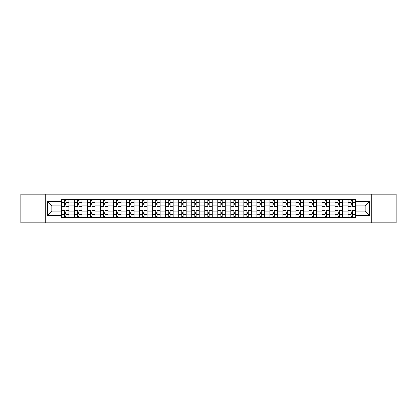 <?xml version="1.0" encoding="UTF-8"?>
<svg xmlns="http://www.w3.org/2000/svg" width="417" height="417" viewBox="0 0 417 417"><rect width="100%" height="100%" fill="white"/><g stroke="black" fill="none" stroke-linecap="round" stroke-linejoin="round"><path stroke-width="0.63" d="M371.266 222.824L396.15 222.824L396.15 194.176L20.85 194.176L20.85 222.824L371.266 222.824L371.266 194.176M74.466 217.476L74.466 202.068L68.951 202.068L68.951 217.476M68.951 202.068L68.951 199.524M74.466 202.068L74.466 199.524M81.982 199.524L81.982 217.476M87.492 217.476L87.492 199.524M95.008 199.524L95.008 217.476M100.518 217.476L100.518 199.524M108.034 199.524L108.034 217.476M113.549 217.476L113.549 199.524M121.066 199.524L121.066 217.476M126.575 217.476L126.575 199.524M134.092 199.524L134.092 217.476M139.601 217.476L139.601 199.524M147.118 199.524L147.118 217.476M152.632 217.476L152.632 199.524M160.149 199.524L160.149 217.476M165.658 217.476L165.658 199.524M173.175 199.524L173.175 217.476M178.685 217.476L178.685 199.524M186.201 199.524L186.201 217.476M191.716 217.476L191.716 199.524M199.232 199.524L199.232 217.476M204.742 217.476L204.742 199.524M212.258 199.524L212.258 217.476M217.768 217.476L217.768 199.524M225.284 199.524L225.284 217.476M230.799 217.476L230.799 199.524M238.315 199.524L238.315 217.476M243.825 217.476L243.825 199.524M251.342 199.524L251.342 217.476M256.851 217.476L256.851 199.524M264.368 199.524L264.368 217.476M269.882 217.476L269.882 199.524M277.399 199.524L277.399 217.476M282.908 217.476L282.908 199.524M290.425 199.524L290.425 217.476M295.934 217.476L295.934 199.524M303.451 199.524L303.451 217.476M308.966 217.476L308.966 199.524M316.482 199.524L316.482 217.476M321.992 217.476L321.992 199.524M329.508 199.524L329.508 217.476M335.018 217.476L335.018 199.524M342.534 199.524L342.534 217.476M348.049 217.476L348.049 199.524M348.049 211.091L342.534 211.091M335.018 211.091L329.508 211.091M321.992 211.091L316.482 211.091M308.966 211.091L303.451 211.091M295.934 211.091L290.425 211.091M282.908 211.091L277.399 211.091M269.882 211.091L264.368 211.091M256.851 211.091L251.342 211.091M243.825 211.091L238.315 211.091M230.799 211.091L225.284 211.091M217.768 211.091L212.258 211.091M204.742 211.091L199.232 211.091M191.716 211.091L186.201 211.091M178.685 211.091L173.175 211.091M165.658 211.091L160.149 211.091M152.632 211.091L147.118 211.091M139.601 211.091L134.092 211.091M126.575 211.091L121.066 211.091M113.549 211.091L108.034 211.091M100.518 211.091L95.008 211.091M87.492 211.091L81.982 211.091M74.466 211.091L68.951 211.091M348.049 205.909L342.534 205.909M335.018 205.909L329.508 205.909M321.992 205.909L316.482 205.909M308.966 205.909L303.451 205.909M295.934 205.909L290.425 205.909M282.908 205.909L277.399 205.909M269.882 205.909L264.368 205.909M256.851 205.909L251.342 205.909M243.825 205.909L238.315 205.909M230.799 205.909L225.284 205.909M217.768 205.909L212.258 205.909M204.742 205.909L199.232 205.909M191.716 205.909L186.201 205.909M178.685 205.909L173.175 205.909M165.658 205.909L160.149 205.909M152.632 205.909L147.118 205.909M139.601 205.909L134.092 205.909M126.575 205.909L121.066 205.909M113.549 205.909L108.034 205.909M100.518 205.909L95.008 205.909M87.492 205.909L81.982 205.909M74.466 205.909L68.951 205.909M51.833 211.091L61.435 211.091L61.435 205.909L51.833 205.909L51.833 211.091L47.408 215.516L47.408 201.484L61.435 201.484L61.435 205.909M355.565 205.909L355.565 211.091L365.167 211.091L365.167 205.909L355.565 205.909L355.565 199.524L61.435 199.524L61.435 201.484M355.565 201.484L369.592 201.484L369.592 215.516L355.565 215.516L355.565 211.091M61.435 211.091L61.435 217.476L355.565 217.476L355.565 215.516M61.435 215.516L47.408 215.516M45.734 222.824L45.734 194.176M65.865 216.225L64.526 216.225M64.526 200.775L65.865 200.775M78.891 216.225L77.557 216.225M77.557 200.775L78.891 200.775M91.917 216.225L90.583 216.225M90.583 200.775L91.917 200.775M104.948 216.225L103.609 216.225M103.609 200.775L104.948 200.775M117.975 216.225L116.64 216.225M116.64 200.775L117.975 200.775M131.001 216.225L129.666 216.225M129.666 200.775L131.001 200.775M144.032 216.225L142.692 216.225M142.692 200.775L144.032 200.775M157.058 216.225L155.718 216.225M155.718 200.775L157.058 200.775M170.084 216.225L168.749 216.225M168.749 200.775L170.084 200.775M183.115 216.225L181.776 216.225M181.776 200.775L183.115 200.775M196.141 216.225L194.802 216.225M194.802 200.775L196.141 200.775M209.167 216.225L207.833 216.225M207.833 200.775L209.167 200.775M222.198 216.225L220.859 216.225M220.859 200.775L222.198 200.775M235.224 216.225L233.885 216.225M233.885 200.775L235.224 200.775M248.251 216.225L246.916 216.225M246.916 200.775L248.251 200.775M261.282 216.225L259.942 216.225M259.942 200.775L261.282 200.775M274.308 216.225L272.968 216.225M272.968 200.775L274.308 200.775M287.334 216.225L285.999 216.225M285.999 200.775L287.334 200.775M300.36 216.225L299.025 216.225M299.025 200.775L300.36 200.775M313.391 216.225L312.052 216.225M312.052 200.775L313.391 200.775M326.417 216.225L325.083 216.225M325.083 200.775L326.417 200.775M339.443 216.225L338.109 216.225M338.109 200.775L339.443 200.775M352.474 216.225L351.135 216.225M351.135 200.775L352.474 200.775M47.408 201.484L51.833 205.909M365.167 211.091L369.592 215.516M365.167 205.909L369.592 201.484M68.909 217.476L68.909 206.535L65.865 206.535L65.865 199.524M64.526 199.524L64.526 206.535L61.476 206.535L61.476 199.524M68.909 206.535L68.909 199.524M61.476 217.476L61.476 210.465L64.526 210.465L64.526 217.476M65.865 217.476L65.865 210.465L68.909 210.465M64.526 204.7L65.865 204.7M61.476 210.465L61.476 206.535M65.865 212.3L64.526 212.3M65.865 216.392L64.526 216.392M64.526 213.384L65.865 213.384M65.865 203.616L64.526 203.616M64.526 200.608L65.865 200.608M81.94 217.476L81.94 206.535L78.891 206.535L78.891 199.524M77.557 199.524L77.557 206.535L74.507 206.535L74.507 199.524M81.94 206.535L81.94 199.524M74.507 217.476L74.507 210.465L77.557 210.465L77.557 217.476M78.891 217.476L78.891 210.465L81.94 210.465M77.557 204.7L78.891 204.7M74.507 210.465L74.507 206.535M78.891 212.3L77.557 212.3M78.891 216.392L77.557 216.392M77.557 213.384L78.891 213.384M78.891 203.616L77.557 203.616M77.557 200.608L78.891 200.608M94.967 217.476L94.967 206.535L91.917 206.535L91.917 199.524M90.583 199.524L90.583 206.535L87.534 206.535L87.534 199.524M94.967 206.535L94.967 199.524M87.534 217.476L87.534 210.465L90.583 210.465L90.583 217.476M91.917 217.476L91.917 210.465L94.967 210.465M90.583 204.7L91.917 204.7M87.534 210.465L87.534 206.535M91.917 212.3L90.583 212.3M91.917 216.392L90.583 216.392M90.583 213.384L91.917 213.384M91.917 203.616L90.583 203.616M90.583 200.608L91.917 200.608M107.993 217.476L107.993 206.535L104.948 206.535L104.948 199.524M103.609 199.524L103.609 206.535L100.56 206.535L100.56 199.524M107.993 206.535L107.993 199.524M100.56 217.476L100.56 210.465L103.609 210.465L103.609 217.476M104.948 217.476L104.948 210.465L107.993 210.465M103.609 204.7L104.948 204.7M100.56 210.465L100.56 206.535M104.948 212.3L103.609 212.3M104.948 216.392L103.609 216.392M103.609 213.384L104.948 213.384M104.948 203.616L103.609 203.616M103.609 200.608L104.948 200.608M121.024 217.476L121.024 206.535L117.975 206.535L117.975 199.524M116.64 199.524L116.64 206.535L113.591 206.535L113.591 199.524M121.024 206.535L121.024 199.524M113.591 217.476L113.591 210.465L116.64 210.465L116.64 217.476M117.975 217.476L117.975 210.465L121.024 210.465M116.64 204.7L117.975 204.7M113.591 210.465L113.591 206.535M117.975 212.3L116.64 212.3M117.975 216.392L116.64 216.392M116.64 213.384L117.975 213.384M117.975 203.616L116.64 203.616M116.64 200.608L117.975 200.608M134.05 217.476L134.05 206.535L131.001 206.535L131.001 199.524M129.666 199.524L129.666 206.535L126.617 206.535L126.617 199.524M134.05 206.535L134.05 199.524M126.617 217.476L126.617 210.465L129.666 210.465L129.666 217.476M131.001 217.476L131.001 210.465L134.05 210.465M129.666 204.7L131.001 204.7M126.617 210.465L126.617 206.535M131.001 212.3L129.666 212.3M131.001 216.392L129.666 216.392M129.666 213.384L131.001 213.384M131.001 203.616L129.666 203.616M129.666 200.608L131.001 200.608M147.076 217.476L147.076 206.535L144.032 206.535L144.032 199.524M142.692 199.524L142.692 206.535L139.643 206.535L139.643 199.524M147.076 206.535L147.076 199.524M139.643 217.476L139.643 210.465L142.692 210.465L142.692 217.476M144.032 217.476L144.032 210.465L147.076 210.465M142.692 204.7L144.032 204.7M139.643 210.465L139.643 206.535M144.032 212.3L142.692 212.3M144.032 216.392L142.692 216.392M142.692 213.384L144.032 213.384M144.032 203.616L142.692 203.616M142.692 200.608L144.032 200.608M160.107 217.476L160.107 206.535L157.058 206.535L157.058 199.524M155.718 199.524L155.718 206.535L152.674 206.535L152.674 199.524M160.107 206.535L160.107 199.524M152.674 217.476L152.674 210.465L155.718 210.465L155.718 217.476M157.058 217.476L157.058 210.465L160.107 210.465M155.718 204.7L157.058 204.7M152.674 210.465L152.674 206.535M157.058 212.3L155.718 212.3M157.058 216.392L155.718 216.392M155.718 213.384L157.058 213.384M157.058 203.616L155.718 203.616M155.718 200.608L157.058 200.608M173.133 217.476L173.133 206.535L170.084 206.535L170.084 199.524M168.749 199.524L168.749 206.535L165.7 206.535L165.7 199.524M173.133 206.535L173.133 199.524M165.7 217.476L165.7 210.465L168.749 210.465L168.749 217.476M170.084 217.476L170.084 210.465L173.133 210.465M168.749 204.7L170.084 204.7M165.7 210.465L165.7 206.535M170.084 212.3L168.749 212.3M170.084 216.392L168.749 216.392M168.749 213.384L170.084 213.384M170.084 203.616L168.749 203.616M168.749 200.608L170.084 200.608M186.159 217.476L186.159 206.535L183.115 206.535L183.115 199.524M181.776 199.524L181.776 206.535L178.726 206.535L178.726 199.524M186.159 206.535L186.159 199.524M178.726 217.476L178.726 210.465L181.776 210.465L181.776 217.476M183.115 217.476L183.115 210.465L186.159 210.465M181.776 204.7L183.115 204.7M178.726 210.465L178.726 206.535M183.115 212.3L181.776 212.3M183.115 216.392L181.776 216.392M181.776 213.384L183.115 213.384M183.115 203.616L181.776 203.616M181.776 200.608L183.115 200.608M199.19 217.476L199.19 206.535L196.141 206.535L196.141 199.524M194.802 199.524L194.802 206.535L191.757 206.535L191.757 199.524M199.19 206.535L199.19 199.524M191.757 217.476L191.757 210.465L194.802 210.465L194.802 217.476M196.141 217.476L196.141 210.465L199.19 210.465M194.802 204.7L196.141 204.7M191.757 210.465L191.757 206.535M196.141 212.3L194.802 212.3M196.141 216.392L194.802 216.392M194.802 213.384L196.141 213.384M196.141 203.616L194.802 203.616M194.802 200.608L196.141 200.608M212.217 217.476L212.217 206.535L209.167 206.535L209.167 199.524M207.833 199.524L207.833 206.535L204.783 206.535L204.783 199.524M212.217 206.535L212.217 199.524M204.783 217.476L204.783 210.465L207.833 210.465L207.833 217.476M209.167 217.476L209.167 210.465L212.217 210.465M207.833 204.7L209.167 204.7M204.783 210.465L204.783 206.535M209.167 212.3L207.833 212.3M209.167 216.392L207.833 216.392M207.833 213.384L209.167 213.384M209.167 203.616L207.833 203.616M207.833 200.608L209.167 200.608M225.243 217.476L225.243 206.535L222.198 206.535L222.198 199.524M220.859 199.524L220.859 206.535L217.81 206.535L217.81 199.524M225.243 206.535L225.243 199.524M217.81 217.476L217.81 210.465L220.859 210.465L220.859 217.476M222.198 217.476L222.198 210.465L225.243 210.465M220.859 204.7L222.198 204.7M217.81 210.465L217.81 206.535M222.198 212.3L220.859 212.3M222.198 216.392L220.859 216.392M220.859 213.384L222.198 213.384M222.198 203.616L220.859 203.616M220.859 200.608L222.198 200.608M238.274 217.476L238.274 206.535L235.224 206.535L235.224 199.524M233.885 199.524L233.885 206.535L230.841 206.535L230.841 199.524M238.274 206.535L238.274 199.524M230.841 217.476L230.841 210.465L233.885 210.465L233.885 217.476M235.224 217.476L235.224 210.465L238.274 210.465M233.885 204.7L235.224 204.7M230.841 210.465L230.841 206.535M235.224 212.3L233.885 212.3M235.224 216.392L233.885 216.392M233.885 213.384L235.224 213.384M235.224 203.616L233.885 203.616M233.885 200.608L235.224 200.608M251.3 217.476L251.3 206.535L248.251 206.535L248.251 199.524M246.916 199.524L246.916 206.535L243.867 206.535L243.867 199.524M251.3 206.535L251.3 199.524M243.867 217.476L243.867 210.465L246.916 210.465L246.916 217.476M248.251 217.476L248.251 210.465L251.3 210.465M246.916 204.7L248.251 204.7M243.867 210.465L243.867 206.535M248.251 212.3L246.916 212.3M248.251 216.392L246.916 216.392M246.916 213.384L248.251 213.384M248.251 203.616L246.916 203.616M246.916 200.608L248.251 200.608M264.326 217.476L264.326 206.535L261.282 206.535L261.282 199.524M259.942 199.524L259.942 206.535L256.893 206.535L256.893 199.524M264.326 206.535L264.326 199.524M256.893 217.476L256.893 210.465L259.942 210.465L259.942 217.476M261.282 217.476L261.282 210.465L264.326 210.465M259.942 204.7L261.282 204.7M256.893 210.465L256.893 206.535M261.282 212.3L259.942 212.3M261.282 216.392L259.942 216.392M259.942 213.384L261.282 213.384M261.282 203.616L259.942 203.616M259.942 200.608L261.282 200.608M277.357 217.476L277.357 206.535L274.308 206.535L274.308 199.524M272.968 199.524L272.968 206.535L269.924 206.535L269.924 199.524M277.357 206.535L277.357 199.524M269.924 217.476L269.924 210.465L272.968 210.465L272.968 217.476M274.308 217.476L274.308 210.465L277.357 210.465M272.968 204.7L274.308 204.7M269.924 210.465L269.924 206.535M274.308 212.3L272.968 212.3M274.308 216.392L272.968 216.392M272.968 213.384L274.308 213.384M274.308 203.616L272.968 203.616M272.968 200.608L274.308 200.608M290.383 217.476L290.383 206.535L287.334 206.535L287.334 199.524M285.999 199.524L285.999 206.535L282.95 206.535L282.95 199.524M290.383 206.535L290.383 199.524M282.95 217.476L282.95 210.465L285.999 210.465L285.999 217.476M287.334 217.476L287.334 210.465L290.383 210.465M285.999 204.7L287.334 204.7M282.95 210.465L282.95 206.535M287.334 212.3L285.999 212.3M287.334 216.392L285.999 216.392M285.999 213.384L287.334 213.384M287.334 203.616L285.999 203.616M285.999 200.608L287.334 200.608M303.409 217.476L303.409 206.535L300.36 206.535L300.36 199.524M299.025 199.524L299.025 206.535L295.976 206.535L295.976 199.524M303.409 206.535L303.409 199.524M295.976 217.476L295.976 210.465L299.025 210.465L299.025 217.476M300.36 217.476L300.36 210.465L303.409 210.465M299.025 204.7L300.36 204.7M295.976 210.465L295.976 206.535M300.36 212.3L299.025 212.3M300.36 216.392L299.025 216.392M299.025 213.384L300.36 213.384M300.36 203.616L299.025 203.616M299.025 200.608L300.36 200.608M316.44 217.476L316.44 206.535L313.391 206.535L313.391 199.524M312.052 199.524L312.052 206.535L309.007 206.535L309.007 199.524M316.44 206.535L316.44 199.524M309.007 217.476L309.007 210.465L312.052 210.465L312.052 217.476M313.391 217.476L313.391 210.465L316.44 210.465M312.052 204.7L313.391 204.7M309.007 210.465L309.007 206.535M313.391 212.3L312.052 212.3M313.391 216.392L312.052 216.392M312.052 213.384L313.391 213.384M313.391 203.616L312.052 203.616M312.052 200.608L313.391 200.608M329.466 217.476L329.466 206.535L326.417 206.535L326.417 199.524M325.083 199.524L325.083 206.535L322.033 206.535L322.033 199.524M329.466 206.535L329.466 199.524M322.033 217.476L322.033 210.465L325.083 210.465L325.083 217.476M326.417 217.476L326.417 210.465L329.466 210.465M325.083 204.7L326.417 204.7M322.033 210.465L322.033 206.535M326.417 212.3L325.083 212.3M326.417 216.392L325.083 216.392M325.083 213.384L326.417 213.384M326.417 203.616L325.083 203.616M325.083 200.608L326.417 200.608M342.493 217.476L342.493 206.535L339.443 206.535L339.443 199.524M338.109 199.524L338.109 206.535L335.059 206.535L335.059 199.524M342.493 206.535L342.493 199.524M335.059 217.476L335.059 210.465L338.109 210.465L338.109 217.476M339.443 217.476L339.443 210.465L342.493 210.465M338.109 204.7L339.443 204.7M335.059 210.465L335.059 206.535M339.443 212.3L338.109 212.3M339.443 216.392L338.109 216.392M338.109 213.384L339.443 213.384M339.443 203.616L338.109 203.616M338.109 200.608L339.443 200.608M355.524 217.476L355.524 206.535L352.474 206.535L352.474 199.524M351.135 199.524L351.135 206.535L348.091 206.535L348.091 199.524M355.524 206.535L355.524 199.524M348.091 217.476L348.091 210.465L351.135 210.465L351.135 217.476M352.474 217.476L352.474 210.465L355.524 210.465M351.135 204.7L352.474 204.7M348.091 210.465L348.091 206.535M352.474 212.3L351.135 212.3M352.474 216.392L351.135 216.392M351.135 213.384L352.474 213.384M352.474 203.616L351.135 203.616M351.135 200.608L352.474 200.608M335.018 202.068L329.508 202.068M321.992 202.068L316.482 202.068M308.966 202.068L303.451 202.068M295.934 202.068L290.425 202.068M282.908 202.068L277.399 202.068M269.882 202.068L264.368 202.068M256.851 202.068L251.342 202.068M243.825 202.068L238.315 202.068M230.799 202.068L225.284 202.068M217.768 202.068L212.258 202.068M204.742 202.068L199.232 202.068M191.716 202.068L186.201 202.068M178.685 202.068L173.175 202.068M165.658 202.068L160.149 202.068M152.632 202.068L147.118 202.068M139.601 202.068L134.092 202.068M126.575 202.068L121.066 202.068M113.549 202.068L108.034 202.068M100.518 202.068L95.008 202.068M87.492 202.068L81.982 202.068M348.049 202.068L342.534 202.068M335.018 214.932L329.508 214.932M321.992 214.932L316.482 214.932M308.966 214.932L303.451 214.932M295.934 214.932L290.425 214.932M282.908 214.932L277.399 214.932M269.882 214.932L264.368 214.932M256.851 214.932L251.342 214.932M243.825 214.932L238.315 214.932M230.799 214.932L225.284 214.932M217.768 214.932L212.258 214.932M204.742 214.932L199.232 214.932M191.716 214.932L186.201 214.932M178.685 214.932L173.175 214.932M165.658 214.932L160.149 214.932M152.632 214.932L147.118 214.932M139.601 214.932L134.092 214.932M126.575 214.932L121.066 214.932M113.549 214.932L108.034 214.932M100.518 214.932L95.008 214.932M87.492 214.932L81.982 214.932M74.466 214.932L68.951 214.932M348.049 214.932L342.534 214.932M68.909 202.401L65.865 202.401M64.526 202.401L61.476 202.401M64.526 202.516L61.476 202.516M64.526 214.484L61.476 214.484M64.526 214.599L61.476 214.599M68.909 214.599L65.865 214.599M68.909 202.516L65.865 202.516M68.909 214.484L65.865 214.484M81.94 202.401L78.891 202.401M77.557 202.401L74.507 202.401M77.557 202.516L74.507 202.516M77.557 214.484L74.507 214.484M77.557 214.599L74.507 214.599M81.94 214.599L78.891 214.599M81.94 202.516L78.891 202.516M81.94 214.484L78.891 214.484M94.967 202.401L91.917 202.401M90.583 202.401L87.534 202.401M90.583 202.516L87.534 202.516M90.583 214.484L87.534 214.484M90.583 214.599L87.534 214.599M94.967 214.599L91.917 214.599M94.967 202.516L91.917 202.516M94.967 214.484L91.917 214.484M107.993 202.401L104.948 202.401M103.609 202.401L100.56 202.401M103.609 202.516L100.56 202.516M103.609 214.484L100.56 214.484M103.609 214.599L100.56 214.599M107.993 214.599L104.948 214.599M107.993 202.516L104.948 202.516M107.993 214.484L104.948 214.484M121.024 202.401L117.975 202.401M116.64 202.401L113.591 202.401M116.64 202.516L113.591 202.516M116.64 214.484L113.591 214.484M116.64 214.599L113.591 214.599M121.024 214.599L117.975 214.599M121.024 202.516L117.975 202.516M121.024 214.484L117.975 214.484M134.05 202.401L131.001 202.401M129.666 202.401L126.617 202.401M129.666 202.516L126.617 202.516M129.666 214.484L126.617 214.484M129.666 214.599L126.617 214.599M134.05 214.599L131.001 214.599M134.05 202.516L131.001 202.516M134.05 214.484L131.001 214.484M147.076 202.401L144.032 202.401M142.692 202.401L139.643 202.401M142.692 202.516L139.643 202.516M142.692 214.484L139.643 214.484M142.692 214.599L139.643 214.599M147.076 214.599L144.032 214.599M147.076 202.516L144.032 202.516M147.076 214.484L144.032 214.484M160.107 202.401L157.058 202.401M155.718 202.401L152.674 202.401M155.718 202.516L152.674 202.516M155.718 214.484L152.674 214.484M155.718 214.599L152.674 214.599M160.107 214.599L157.058 214.599M160.107 202.516L157.058 202.516M160.107 214.484L157.058 214.484M173.133 202.401L170.084 202.401M168.749 202.401L165.7 202.401M168.749 202.516L165.7 202.516M168.749 214.484L165.7 214.484M168.749 214.599L165.7 214.599M173.133 214.599L170.084 214.599M173.133 202.516L170.084 202.516M173.133 214.484L170.084 214.484M186.159 202.401L183.115 202.401M181.776 202.401L178.726 202.401M181.776 202.516L178.726 202.516M181.776 214.484L178.726 214.484M181.776 214.599L178.726 214.599M186.159 214.599L183.115 214.599M186.159 202.516L183.115 202.516M186.159 214.484L183.115 214.484M199.19 202.401L196.141 202.401M194.802 202.401L191.757 202.401M194.802 202.516L191.757 202.516M194.802 214.484L191.757 214.484M194.802 214.599L191.757 214.599M199.19 214.599L196.141 214.599M199.19 202.516L196.141 202.516M199.19 214.484L196.141 214.484M212.217 202.401L209.167 202.401M207.833 202.401L204.783 202.401M207.833 202.516L204.783 202.516M207.833 214.484L204.783 214.484M207.833 214.599L204.783 214.599M212.217 214.599L209.167 214.599M212.217 202.516L209.167 202.516M212.217 214.484L209.167 214.484M225.243 202.401L222.198 202.401M220.859 202.401L217.81 202.401M220.859 202.516L217.81 202.516M220.859 214.484L217.81 214.484M220.859 214.599L217.81 214.599M225.243 214.599L222.198 214.599M225.243 202.516L222.198 202.516M225.243 214.484L222.198 214.484M238.274 202.401L235.224 202.401M233.885 202.401L230.841 202.401M233.885 202.516L230.841 202.516M233.885 214.484L230.841 214.484M233.885 214.599L230.841 214.599M238.274 214.599L235.224 214.599M238.274 202.516L235.224 202.516M238.274 214.484L235.224 214.484M251.3 202.401L248.251 202.401M246.916 202.401L243.867 202.401M246.916 202.516L243.867 202.516M246.916 214.484L243.867 214.484M246.916 214.599L243.867 214.599M251.3 214.599L248.251 214.599M251.3 202.516L248.251 202.516M251.3 214.484L248.251 214.484M264.326 202.401L261.282 202.401M259.942 202.401L256.893 202.401M259.942 202.516L256.893 202.516M259.942 214.484L256.893 214.484M259.942 214.599L256.893 214.599M264.326 214.599L261.282 214.599M264.326 202.516L261.282 202.516M264.326 214.484L261.282 214.484M277.357 202.401L274.308 202.401M272.968 202.401L269.924 202.401M272.968 202.516L269.924 202.516M272.968 214.484L269.924 214.484M272.968 214.599L269.924 214.599M277.357 214.599L274.308 214.599M277.357 202.516L274.308 202.516M277.357 214.484L274.308 214.484M290.383 202.401L287.334 202.401M285.999 202.401L282.95 202.401M285.999 202.516L282.95 202.516M285.999 214.484L282.95 214.484M285.999 214.599L282.95 214.599M290.383 214.599L287.334 214.599M290.383 202.516L287.334 202.516M290.383 214.484L287.334 214.484M303.409 202.401L300.36 202.401M299.025 202.401L295.976 202.401M299.025 202.516L295.976 202.516M299.025 214.484L295.976 214.484M299.025 214.599L295.976 214.599M303.409 214.599L300.36 214.599M303.409 202.516L300.36 202.516M303.409 214.484L300.36 214.484M316.44 202.401L313.391 202.401M312.052 202.401L309.007 202.401M312.052 202.516L309.007 202.516M312.052 214.484L309.007 214.484M312.052 214.599L309.007 214.599M316.44 214.599L313.391 214.599M316.44 202.516L313.391 202.516M316.44 214.484L313.391 214.484M329.466 202.401L326.417 202.401M325.083 202.401L322.033 202.401M325.083 202.516L322.033 202.516M325.083 214.484L322.033 214.484M325.083 214.599L322.033 214.599M329.466 214.599L326.417 214.599M329.466 202.516L326.417 202.516M329.466 214.484L326.417 214.484M342.493 202.401L339.443 202.401M338.109 202.401L335.059 202.401M338.109 202.516L335.059 202.516M338.109 214.484L335.059 214.484M338.109 214.599L335.059 214.599M342.493 214.599L339.443 214.599M342.493 202.516L339.443 202.516M342.493 214.484L339.443 214.484M355.524 202.401L352.474 202.401M351.135 202.401L348.091 202.401M351.135 202.516L348.091 202.516M351.135 214.484L348.091 214.484M351.135 214.599L348.091 214.599M355.524 214.599L352.474 214.599M355.524 202.516L352.474 202.516M355.524 214.484L352.474 214.484"/></g></svg>

